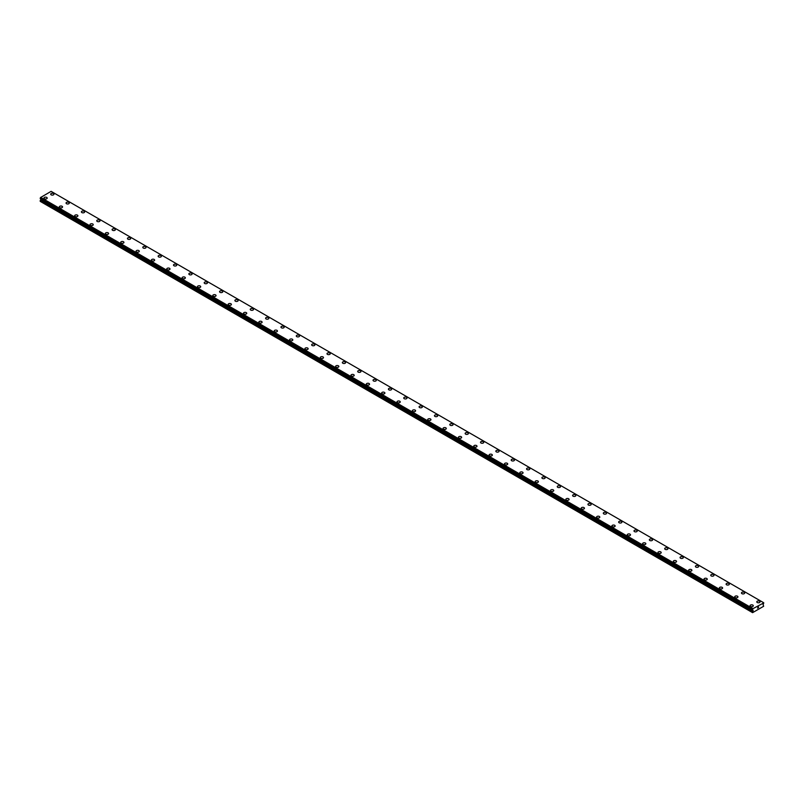 <?xml version="1.0" encoding="UTF-8"?>
<svg xmlns="http://www.w3.org/2000/svg" width="804" height="804" viewBox="0 0 804 804"><rect width="100%" height="100%" fill="white"/><g stroke="black" fill="none" stroke-linecap="round" stroke-linejoin="round"><path stroke-width="1.21" d="M50.702 194.186A1.628 0.945 180 0 1 51.707 193.322A1.628 0.945 180 0 1 53.476 193.523A1.628 0.945 180 0 1 53.958 194.186A1.628 0.945 180 0 1 52.953 195.05A1.628 0.945 180 0 1 51.175 194.849A1.628 0.945 180 0 1 50.702 194.186A1.628 0.945 180 0 1 51.707 193.322A1.628 0.945 180 0 1 53.476 193.523A1.628 0.945 180 0 1 53.958 194.186M66.049 203.05A1.628 0.945 180 0 1 67.054 202.176A1.628 0.945 180 0 1 68.832 202.387A1.628 0.945 180 0 1 69.305 203.05A1.628 0.945 180 0 1 68.3 203.914A1.628 0.945 180 0 1 66.521 203.713A1.628 0.945 180 0 1 66.049 203.05A1.628 0.945 180 0 1 67.054 202.186A1.628 0.945 180 0 1 68.832 202.387A1.628 0.945 180 0 1 69.305 203.05M81.395 211.914A1.628 0.945 180 0 1 82.4 211.04A1.628 0.945 180 0 1 84.179 211.241A1.628 0.945 180 0 1 84.651 211.914A1.628 0.945 180 0 1 83.646 212.779A1.628 0.945 180 0 1 81.877 212.578A1.628 0.945 180 0 1 81.395 211.914A1.628 0.945 180 0 1 82.4 211.05A1.628 0.945 180 0 1 84.179 211.251A1.628 0.945 180 0 1 84.651 211.914M96.751 220.778A1.628 0.945 180 0 1 97.756 219.904A1.628 0.945 180 0 1 99.525 220.115A1.628 0.945 180 0 1 100.008 220.778M99.525 220.105A1.628 0.945 180 0 1 100.008 220.768A1.628 0.945 180 0 1 99.003 221.643A1.628 0.945 180 0 1 97.224 221.442A1.628 0.945 180 0 1 96.751 220.768A1.628 0.945 180 0 1 97.756 219.904A1.628 0.945 180 0 1 99.525 220.105M112.098 229.632A1.628 0.945 180 0 1 113.103 228.768A1.628 0.945 180 0 1 114.882 228.969A1.628 0.945 180 0 1 115.354 229.642A1.628 0.945 180 0 1 114.349 230.507A1.628 0.945 180 0 1 112.58 230.296A1.628 0.945 180 0 1 112.098 229.632A1.628 0.945 180 0 1 113.103 228.768A1.628 0.945 180 0 1 114.882 228.969A1.628 0.945 180 0 1 115.354 229.632M127.444 238.497A1.628 0.945 180 0 1 128.449 237.632A1.628 0.945 180 0 1 130.228 237.833A1.628 0.945 180 0 1 130.7 238.497A1.628 0.945 180 0 1 129.695 239.361A1.628 0.945 180 0 1 127.926 239.16A1.628 0.945 180 0 1 127.444 238.497A1.628 0.945 180 0 1 128.449 237.632A1.628 0.945 180 0 1 130.228 237.833A1.628 0.945 180 0 1 130.7 238.497M142.8 247.361A1.628 0.945 180 0 1 143.805 246.486A1.628 0.945 180 0 1 145.574 246.697A1.628 0.945 180 0 1 146.057 247.361A1.628 0.945 180 0 1 145.052 248.225A1.628 0.945 180 0 1 143.273 248.024A1.628 0.945 180 0 1 142.8 247.361A1.628 0.945 180 0 1 143.805 246.496A1.628 0.945 180 0 1 145.574 246.697A1.628 0.945 180 0 1 146.057 247.361M158.147 256.225A1.628 0.945 180 0 1 159.152 255.35A1.628 0.945 180 0 1 160.931 255.561A1.628 0.945 180 0 1 161.403 256.225A1.628 0.945 180 0 1 160.398 257.089A1.628 0.945 180 0 1 158.629 256.888A1.628 0.945 180 0 1 158.147 256.225A1.628 0.945 180 0 1 159.152 255.36A1.628 0.945 180 0 1 160.931 255.561A1.628 0.945 180 0 1 161.403 256.225M173.503 265.079A1.628 0.945 180 0 1 174.508 264.214A1.628 0.945 180 0 1 176.277 264.416A1.628 0.945 180 0 1 176.759 265.089A1.628 0.945 180 0 1 175.754 265.953A1.628 0.945 180 0 1 173.976 265.752A1.628 0.945 180 0 1 173.503 265.079A1.628 0.945 180 0 1 174.508 264.214A1.628 0.945 180 0 1 176.277 264.426A1.628 0.945 180 0 1 176.759 265.079M191.623 273.29A1.628 0.945 180 0 1 192.106 273.953A1.628 0.945 180 0 1 191.101 274.817A1.628 0.945 180 0 1 189.322 274.606A1.628 0.945 180 0 1 188.85 273.943A1.628 0.945 180 0 1 189.855 273.079A1.628 0.945 180 0 1 191.623 273.29M188.85 273.943A1.628 0.945 180 0 1 189.855 273.079A1.628 0.945 180 0 1 191.623 273.28A1.628 0.945 180 0 1 192.106 273.943M204.196 282.807A1.628 0.945 180 0 1 205.201 281.943A1.628 0.945 180 0 1 206.98 282.144A1.628 0.945 180 0 1 207.452 282.807A1.628 0.945 180 0 1 206.447 283.681A1.628 0.945 180 0 1 204.678 283.47A1.628 0.945 180 0 1 204.196 282.807A1.628 0.945 180 0 1 205.201 281.943A1.628 0.945 180 0 1 206.98 282.144A1.628 0.945 180 0 1 207.452 282.807M219.552 291.671A1.628 0.945 180 0 1 220.557 290.807A1.628 0.945 180 0 1 222.326 291.008A1.628 0.945 180 0 1 222.808 291.671A1.628 0.945 180 0 1 221.803 292.535A1.628 0.945 180 0 1 220.025 292.334A1.628 0.945 180 0 1 219.552 291.671A1.628 0.945 180 0 1 220.557 290.807A1.628 0.945 180 0 1 222.326 291.008A1.628 0.945 180 0 1 222.808 291.671M234.899 300.535A1.628 0.945 180 0 1 235.904 299.661A1.628 0.945 180 0 1 237.682 299.872A1.628 0.945 180 0 1 238.155 300.535A1.628 0.945 180 0 1 237.15 301.399A1.628 0.945 180 0 1 235.371 301.198A1.628 0.945 180 0 1 234.899 300.535A1.628 0.945 180 0 1 235.904 299.671A1.628 0.945 180 0 1 237.682 299.872A1.628 0.945 180 0 1 238.155 300.535M250.245 309.399A1.628 0.945 180 0 1 251.25 308.525A1.628 0.945 180 0 1 253.029 308.726A1.628 0.945 180 0 1 253.501 309.399A1.628 0.945 180 0 1 252.496 310.264A1.628 0.945 180 0 1 250.727 310.063A1.628 0.945 180 0 1 250.245 309.399A1.628 0.945 180 0 1 251.25 308.525A1.628 0.945 180 0 1 253.029 308.736A1.628 0.945 180 0 1 253.501 309.399M265.601 318.263A1.628 0.945 180 0 1 266.606 317.389A1.628 0.945 180 0 1 268.375 317.6A1.628 0.945 180 0 1 268.858 318.263M268.375 317.59A1.628 0.945 180 0 1 268.858 318.253A1.628 0.945 180 0 1 267.853 319.128A1.628 0.945 180 0 1 266.074 318.927A1.628 0.945 180 0 1 265.601 318.253A1.628 0.945 180 0 1 266.606 317.389A1.628 0.945 180 0 1 268.375 317.59M280.948 327.117A1.628 0.945 180 0 1 281.953 326.253A1.628 0.945 180 0 1 283.732 326.454A1.628 0.945 180 0 1 284.204 327.127A1.628 0.945 180 0 1 283.199 327.992A1.628 0.945 180 0 1 281.43 327.781A1.628 0.945 180 0 1 280.948 327.117A1.628 0.945 180 0 1 281.953 326.253A1.628 0.945 180 0 1 283.732 326.454A1.628 0.945 180 0 1 284.204 327.117M296.294 335.982A1.628 0.945 180 0 1 297.299 335.117A1.628 0.945 180 0 1 299.078 335.318A1.628 0.945 180 0 1 299.55 335.982A1.628 0.945 180 0 1 298.545 336.846A1.628 0.945 180 0 1 296.776 336.645A1.628 0.945 180 0 1 296.294 335.982A1.628 0.945 180 0 1 297.299 335.117A1.628 0.945 180 0 1 299.078 335.318A1.628 0.945 180 0 1 299.55 335.982M311.65 344.846A1.628 0.945 180 0 1 312.656 343.971A1.628 0.945 180 0 1 314.424 344.182A1.628 0.945 180 0 1 314.907 344.846A1.628 0.945 180 0 1 313.902 345.71A1.628 0.945 180 0 1 312.123 345.509A1.628 0.945 180 0 1 311.65 344.846A1.628 0.945 180 0 1 312.656 343.981A1.628 0.945 180 0 1 314.424 344.182A1.628 0.945 180 0 1 314.907 344.846M326.997 353.71A1.628 0.945 180 0 1 328.002 352.835A1.628 0.945 180 0 1 329.781 353.046A1.628 0.945 180 0 1 330.253 353.71A1.628 0.945 180 0 1 329.248 354.574A1.628 0.945 180 0 1 327.479 354.373A1.628 0.945 180 0 1 326.997 353.71A1.628 0.945 180 0 1 328.002 352.845A1.628 0.945 180 0 1 329.781 353.046A1.628 0.945 180 0 1 330.253 353.71M342.353 362.564A1.628 0.945 180 0 1 343.358 361.699A1.628 0.945 180 0 1 345.127 361.9A1.628 0.945 180 0 1 345.609 362.574A1.628 0.945 180 0 1 344.604 363.438A1.628 0.945 180 0 1 342.826 363.237A1.628 0.945 180 0 1 342.353 362.564A1.628 0.945 180 0 1 343.358 361.699A1.628 0.945 180 0 1 345.127 361.911A1.628 0.945 180 0 1 345.609 362.564M357.7 371.428A1.628 0.945 180 0 1 358.705 370.564A1.628 0.945 180 0 1 360.473 370.765A1.628 0.945 180 0 1 360.956 371.438A1.628 0.945 180 0 1 359.951 372.302A1.628 0.945 180 0 1 358.172 372.091A1.628 0.945 180 0 1 357.7 371.428A1.628 0.945 180 0 1 358.705 370.564A1.628 0.945 180 0 1 360.473 370.765A1.628 0.945 180 0 1 360.956 371.428M373.046 380.292A1.628 0.945 180 0 1 374.051 379.428A1.628 0.945 180 0 1 375.83 379.629A1.628 0.945 180 0 1 376.302 380.292A1.628 0.945 180 0 1 375.297 381.156A1.628 0.945 180 0 1 373.528 380.955A1.628 0.945 180 0 1 373.046 380.292A1.628 0.945 180 0 1 374.051 379.428A1.628 0.945 180 0 1 375.83 379.629A1.628 0.945 180 0 1 376.302 380.292M388.402 389.156A1.628 0.945 180 0 1 389.407 388.282A1.628 0.945 180 0 1 391.176 388.493A1.628 0.945 180 0 1 391.659 389.156A1.628 0.945 180 0 1 390.654 390.02A1.628 0.945 180 0 1 388.875 389.819A1.628 0.945 180 0 1 388.402 389.156A1.628 0.945 180 0 1 389.407 388.292A1.628 0.945 180 0 1 391.176 388.493A1.628 0.945 180 0 1 391.659 389.156M403.749 398.02A1.628 0.945 180 0 1 404.754 397.146A1.628 0.945 180 0 1 406.533 397.357A1.628 0.945 180 0 1 407.005 398.02A1.628 0.945 180 0 1 406 398.884A1.628 0.945 180 0 1 404.221 398.683A1.628 0.945 180 0 1 403.749 398.02A1.628 0.945 180 0 1 404.754 397.156A1.628 0.945 180 0 1 406.533 397.357A1.628 0.945 180 0 1 407.005 398.02M419.095 406.884A1.628 0.945 180 0 1 420.1 406.01A1.628 0.945 180 0 1 421.879 406.211A1.628 0.945 180 0 1 422.351 406.884A1.628 0.945 180 0 1 421.346 407.749A1.628 0.945 180 0 1 419.577 407.548A1.628 0.945 180 0 1 419.095 406.884A1.628 0.945 180 0 1 420.1 406.01A1.628 0.945 180 0 1 421.879 406.221A1.628 0.945 180 0 1 422.351 406.884M434.451 415.748A1.628 0.945 180 0 1 435.456 414.874A1.628 0.945 180 0 1 437.225 415.085A1.628 0.945 180 0 1 437.708 415.748M437.225 415.075A1.628 0.945 180 0 1 437.708 415.738A1.628 0.945 180 0 1 436.703 416.613A1.628 0.945 180 0 1 434.924 416.402A1.628 0.945 180 0 1 434.451 415.738A1.628 0.945 180 0 1 435.456 414.874A1.628 0.945 180 0 1 437.225 415.075M449.798 424.602A1.628 0.945 180 0 1 450.803 423.738A1.628 0.945 180 0 1 452.582 423.939A1.628 0.945 180 0 1 453.054 424.612A1.628 0.945 180 0 1 452.049 425.477A1.628 0.945 180 0 1 450.28 425.266A1.628 0.945 180 0 1 449.798 424.602A1.628 0.945 180 0 1 450.803 423.738A1.628 0.945 180 0 1 452.582 423.939A1.628 0.945 180 0 1 453.054 424.602M465.144 433.467A1.628 0.945 180 0 1 466.149 432.602A1.628 0.945 180 0 1 467.928 432.803A1.628 0.945 180 0 1 468.4 433.467A1.628 0.945 180 0 1 467.395 434.331A1.628 0.945 180 0 1 465.627 434.13A1.628 0.945 180 0 1 465.144 433.467A1.628 0.945 180 0 1 466.149 432.602A1.628 0.945 180 0 1 467.928 432.803A1.628 0.945 180 0 1 468.4 433.467M480.501 442.331A1.628 0.945 180 0 1 481.506 441.456A1.628 0.945 180 0 1 483.274 441.667A1.628 0.945 180 0 1 483.757 442.331A1.628 0.945 180 0 1 482.752 443.195A1.628 0.945 180 0 1 480.973 442.994A1.628 0.945 180 0 1 480.501 442.331A1.628 0.945 180 0 1 481.506 441.466A1.628 0.945 180 0 1 483.274 441.667A1.628 0.945 180 0 1 483.757 442.331M495.847 451.195A1.628 0.945 180 0 1 496.852 450.32A1.628 0.945 180 0 1 498.631 450.521A1.628 0.945 180 0 1 499.103 451.195A1.628 0.945 180 0 1 498.098 452.059A1.628 0.945 180 0 1 496.329 451.858A1.628 0.945 180 0 1 495.847 451.195A1.628 0.945 180 0 1 496.852 450.33A1.628 0.945 180 0 1 498.631 450.531A1.628 0.945 180 0 1 499.103 451.195M511.203 460.049A1.628 0.945 180 0 1 512.208 459.184A1.628 0.945 180 0 1 513.977 459.385A1.628 0.945 180 0 1 514.459 460.059A1.628 0.945 180 0 1 513.454 460.923A1.628 0.945 180 0 1 511.676 460.722A1.628 0.945 180 0 1 511.203 460.049A1.628 0.945 180 0 1 512.208 459.184A1.628 0.945 180 0 1 513.977 459.396A1.628 0.945 180 0 1 514.459 460.049M526.55 468.913A1.628 0.945 180 0 1 527.555 468.049A1.628 0.945 180 0 1 529.323 468.25A1.628 0.945 180 0 1 529.806 468.923A1.628 0.945 180 0 1 528.801 469.787A1.628 0.945 180 0 1 527.022 469.576A1.628 0.945 180 0 1 526.55 468.913A1.628 0.945 180 0 1 527.555 468.049A1.628 0.945 180 0 1 529.323 468.25A1.628 0.945 180 0 1 529.806 468.913M541.896 477.777A1.628 0.945 180 0 1 542.901 476.913A1.628 0.945 180 0 1 544.68 477.114A1.628 0.945 180 0 1 545.152 477.777A1.628 0.945 180 0 1 544.147 478.641A1.628 0.945 180 0 1 542.378 478.44A1.628 0.945 180 0 1 541.896 477.777A1.628 0.945 180 0 1 542.901 476.913A1.628 0.945 180 0 1 544.68 477.114A1.628 0.945 180 0 1 545.152 477.777M557.252 486.641A1.628 0.945 180 0 1 558.257 485.767A1.628 0.945 180 0 1 560.026 485.978A1.628 0.945 180 0 1 560.509 486.641A1.628 0.945 180 0 1 559.504 487.505A1.628 0.945 180 0 1 557.725 487.304A1.628 0.945 180 0 1 557.252 486.641A1.628 0.945 180 0 1 558.257 485.777A1.628 0.945 180 0 1 560.026 485.978A1.628 0.945 180 0 1 560.509 486.641M572.599 495.505A1.628 0.945 180 0 1 573.604 494.631A1.628 0.945 180 0 1 575.383 494.842A1.628 0.945 180 0 1 575.855 495.505A1.628 0.945 180 0 1 574.85 496.369A1.628 0.945 180 0 1 573.071 496.168A1.628 0.945 180 0 1 572.599 495.505A1.628 0.945 180 0 1 573.604 494.641A1.628 0.945 180 0 1 575.383 494.842A1.628 0.945 180 0 1 575.855 495.505M587.945 504.369A1.628 0.945 180 0 1 588.95 503.495A1.628 0.945 180 0 1 590.729 503.696A1.628 0.945 180 0 1 591.201 504.369A1.628 0.945 180 0 1 590.196 505.234A1.628 0.945 180 0 1 588.427 505.033A1.628 0.945 180 0 1 587.945 504.369A1.628 0.945 180 0 1 588.95 503.495A1.628 0.945 180 0 1 590.729 503.706A1.628 0.945 180 0 1 591.201 504.369M603.301 513.233A1.628 0.945 180 0 1 604.306 512.359A1.628 0.945 180 0 1 606.075 512.57A1.628 0.945 180 0 1 606.558 513.233M606.075 512.56A1.628 0.945 180 0 1 606.558 513.223A1.628 0.945 180 0 1 605.553 514.098A1.628 0.945 180 0 1 603.774 513.887A1.628 0.945 180 0 1 603.301 513.223A1.628 0.945 180 0 1 604.306 512.359A1.628 0.945 180 0 1 606.075 512.56M618.648 522.087A1.628 0.945 180 0 1 619.653 521.223A1.628 0.945 180 0 1 621.432 521.424A1.628 0.945 180 0 1 621.904 522.097A1.628 0.945 180 0 1 620.899 522.962A1.628 0.945 180 0 1 619.13 522.751A1.628 0.945 180 0 1 618.648 522.087A1.628 0.945 180 0 1 619.653 521.223A1.628 0.945 180 0 1 621.432 521.424A1.628 0.945 180 0 1 621.904 522.087M633.994 530.952A1.628 0.945 180 0 1 635.009 530.087A1.628 0.945 180 0 1 636.778 530.288A1.628 0.945 180 0 1 637.26 530.952A1.628 0.945 180 0 1 636.245 531.816A1.628 0.945 180 0 1 634.477 531.615A1.628 0.945 180 0 1 633.994 530.952A1.628 0.945 180 0 1 635.009 530.087A1.628 0.945 180 0 1 636.778 530.288A1.628 0.945 180 0 1 637.26 530.952M649.351 539.816A1.628 0.945 180 0 1 650.356 538.941A1.628 0.945 180 0 1 652.124 539.152A1.628 0.945 180 0 1 652.607 539.816A1.628 0.945 180 0 1 651.602 540.68A1.628 0.945 180 0 1 649.823 540.479A1.628 0.945 180 0 1 649.351 539.816A1.628 0.945 180 0 1 650.356 538.951A1.628 0.945 180 0 1 652.124 539.152A1.628 0.945 180 0 1 652.607 539.816M664.697 548.68A1.628 0.945 180 0 1 665.702 547.805A1.628 0.945 180 0 1 667.481 548.006A1.628 0.945 180 0 1 667.953 548.68A1.628 0.945 180 0 1 666.948 549.544A1.628 0.945 180 0 1 665.179 549.343A1.628 0.945 180 0 1 664.697 548.68A1.628 0.945 180 0 1 665.702 547.815A1.628 0.945 180 0 1 667.481 548.016A1.628 0.945 180 0 1 667.953 548.68M680.053 557.534A1.628 0.945 180 0 1 681.058 556.669A1.628 0.945 180 0 1 682.827 556.87A1.628 0.945 180 0 1 683.31 557.544A1.628 0.945 180 0 1 682.305 558.408A1.628 0.945 180 0 1 680.526 558.207A1.628 0.945 180 0 1 680.053 557.534A1.628 0.945 180 0 1 681.058 556.669A1.628 0.945 180 0 1 682.827 556.881A1.628 0.945 180 0 1 683.31 557.534M695.4 566.398A1.628 0.945 180 0 1 696.405 565.534A1.628 0.945 180 0 1 698.184 565.735A1.628 0.945 180 0 1 698.656 566.408A1.628 0.945 180 0 1 697.651 567.272A1.628 0.945 180 0 1 695.872 567.061A1.628 0.945 180 0 1 695.4 566.398A1.628 0.945 180 0 1 696.405 565.534A1.628 0.945 180 0 1 698.184 565.735A1.628 0.945 180 0 1 698.656 566.398M710.746 575.262A1.628 0.945 180 0 1 711.751 574.398A1.628 0.945 180 0 1 713.53 574.599A1.628 0.945 180 0 1 714.002 575.262A1.628 0.945 180 0 1 712.997 576.126A1.628 0.945 180 0 1 711.228 575.925A1.628 0.945 180 0 1 710.746 575.262A1.628 0.945 180 0 1 711.751 574.398A1.628 0.945 180 0 1 713.53 574.599A1.628 0.945 180 0 1 714.002 575.262M726.102 584.126A1.628 0.945 180 0 1 727.107 583.252A1.628 0.945 180 0 1 728.876 583.463A1.628 0.945 180 0 1 729.359 584.126A1.628 0.945 180 0 1 728.354 584.99A1.628 0.945 180 0 1 726.575 584.789A1.628 0.945 180 0 1 726.102 584.126A1.628 0.945 180 0 1 727.107 583.262A1.628 0.945 180 0 1 728.876 583.463A1.628 0.945 180 0 1 729.359 584.126M741.449 592.99A1.628 0.945 180 0 1 742.454 592.116A1.628 0.945 180 0 1 744.233 592.327A1.628 0.945 180 0 1 744.705 592.99A1.628 0.945 180 0 1 743.7 593.854A1.628 0.945 180 0 1 741.931 593.654A1.628 0.945 180 0 1 741.449 592.99A1.628 0.945 180 0 1 742.454 592.126A1.628 0.945 180 0 1 744.233 592.327A1.628 0.945 180 0 1 744.705 592.99M756.795 601.844A1.628 0.945 180 0 1 757.8 600.98A1.628 0.945 180 0 1 759.579 601.181A1.628 0.945 180 0 1 760.051 601.854A1.628 0.945 180 0 1 759.046 602.719A1.628 0.945 180 0 1 757.278 602.518A1.628 0.945 180 0 1 756.795 601.844A1.628 0.945 180 0 1 757.8 600.98A1.628 0.945 180 0 1 759.579 601.191A1.628 0.945 180 0 1 760.051 601.844M43.949 198.085A1.628 0.945 180 0 1 44.954 197.221A1.628 0.945 180 0 1 46.722 197.422A1.628 0.945 180 0 1 47.205 198.085A1.628 0.945 180 0 1 46.2 198.95A1.628 0.945 180 0 1 44.421 198.749A1.628 0.945 180 0 1 43.949 198.085A1.628 0.945 180 0 1 44.954 197.221A1.628 0.945 180 0 1 46.722 197.422A1.628 0.945 180 0 1 47.205 198.085M59.295 206.95A1.628 0.945 180 0 1 60.3 206.075A1.628 0.945 180 0 1 62.069 206.286A1.628 0.945 180 0 1 62.551 206.95A1.628 0.945 180 0 1 61.546 207.814A1.628 0.945 180 0 1 59.767 207.613A1.628 0.945 180 0 1 59.295 206.95A1.628 0.945 180 0 1 60.3 206.085A1.628 0.945 180 0 1 62.069 206.286A1.628 0.945 180 0 1 62.551 206.95M77.425 215.15A1.628 0.945 180 0 1 77.898 215.814A1.628 0.945 180 0 1 76.893 216.678A1.628 0.945 180 0 1 75.124 216.477A1.628 0.945 180 0 1 74.641 215.814A1.628 0.945 180 0 1 75.646 214.949A1.628 0.945 180 0 1 77.425 215.15M74.641 215.814A1.628 0.945 180 0 1 75.646 214.939A1.628 0.945 180 0 1 77.425 215.14A1.628 0.945 180 0 1 77.898 215.814M89.998 224.668A1.628 0.945 180 0 1 91.003 223.803A1.628 0.945 180 0 1 92.772 224.004A1.628 0.945 180 0 1 93.254 224.678A1.628 0.945 180 0 1 92.249 225.542A1.628 0.945 180 0 1 90.47 225.341A1.628 0.945 180 0 1 89.998 224.668A1.628 0.945 180 0 1 91.003 223.803A1.628 0.945 180 0 1 92.772 224.014A1.628 0.945 180 0 1 93.254 224.668M105.344 233.542A1.628 0.945 180 0 1 106.349 232.668A1.628 0.945 180 0 1 108.128 232.869A1.628 0.945 180 0 1 108.6 233.542M108.128 232.869A1.628 0.945 180 0 1 108.6 233.532A1.628 0.945 180 0 1 107.595 234.406A1.628 0.945 180 0 1 105.816 234.195A1.628 0.945 180 0 1 105.344 233.532A1.628 0.945 180 0 1 106.349 232.668A1.628 0.945 180 0 1 108.128 232.869M120.69 242.396A1.628 0.945 180 0 1 121.695 241.532A1.628 0.945 180 0 1 123.474 241.733A1.628 0.945 180 0 1 123.947 242.396A1.628 0.945 180 0 1 122.942 243.26A1.628 0.945 180 0 1 121.173 243.059A1.628 0.945 180 0 1 120.69 242.396A1.628 0.945 180 0 1 121.695 241.532A1.628 0.945 180 0 1 123.474 241.733A1.628 0.945 180 0 1 123.947 242.396M136.047 251.26A1.628 0.945 180 0 1 137.052 250.386A1.628 0.945 180 0 1 138.821 250.597A1.628 0.945 180 0 1 139.303 251.26A1.628 0.945 180 0 1 138.298 252.124A1.628 0.945 180 0 1 136.519 251.923A1.628 0.945 180 0 1 136.047 251.26A1.628 0.945 180 0 1 137.052 250.396A1.628 0.945 180 0 1 138.821 250.597A1.628 0.945 180 0 1 139.303 251.26M151.393 260.124A1.628 0.945 180 0 1 152.398 259.25A1.628 0.945 180 0 1 154.177 259.461A1.628 0.945 180 0 1 154.649 260.124A1.628 0.945 180 0 1 153.644 260.988A1.628 0.945 180 0 1 151.876 260.787A1.628 0.945 180 0 1 151.393 260.124A1.628 0.945 180 0 1 152.398 259.26A1.628 0.945 180 0 1 154.177 259.461A1.628 0.945 180 0 1 154.649 260.124M166.74 268.978A1.628 0.945 180 0 1 167.755 268.114A1.628 0.945 180 0 1 169.523 268.315A1.628 0.945 180 0 1 170.006 268.988A1.628 0.945 180 0 1 168.991 269.853A1.628 0.945 180 0 1 167.222 269.652A1.628 0.945 180 0 1 166.74 268.978A1.628 0.945 180 0 1 167.755 268.114A1.628 0.945 180 0 1 169.523 268.325A1.628 0.945 180 0 1 170.006 268.978M182.096 277.842A1.628 0.945 180 0 1 183.101 276.978A1.628 0.945 180 0 1 184.87 277.179A1.628 0.945 180 0 1 185.352 277.852A1.628 0.945 180 0 1 184.347 278.717A1.628 0.945 180 0 1 182.568 278.506A1.628 0.945 180 0 1 182.096 277.842A1.628 0.945 180 0 1 183.101 276.978A1.628 0.945 180 0 1 184.87 277.189A1.628 0.945 180 0 1 185.352 277.842M197.442 286.706A1.628 0.945 180 0 1 198.447 285.842A1.628 0.945 180 0 1 200.226 286.043A1.628 0.945 180 0 1 200.698 286.706A1.628 0.945 180 0 1 199.693 287.581A1.628 0.945 180 0 1 197.925 287.37A1.628 0.945 180 0 1 197.442 286.706A1.628 0.945 180 0 1 198.447 285.842A1.628 0.945 180 0 1 200.226 286.043A1.628 0.945 180 0 1 200.698 286.706M212.799 295.57A1.628 0.945 180 0 1 213.804 294.706A1.628 0.945 180 0 1 215.572 294.907A1.628 0.945 180 0 1 216.055 295.57A1.628 0.945 180 0 1 215.05 296.435A1.628 0.945 180 0 1 213.271 296.234A1.628 0.945 180 0 1 212.799 295.57A1.628 0.945 180 0 1 213.804 294.706A1.628 0.945 180 0 1 215.572 294.907A1.628 0.945 180 0 1 216.055 295.57M228.145 304.435A1.628 0.945 180 0 1 229.15 303.56A1.628 0.945 180 0 1 230.929 303.771A1.628 0.945 180 0 1 231.401 304.435A1.628 0.945 180 0 1 230.396 305.299A1.628 0.945 180 0 1 228.617 305.098A1.628 0.945 180 0 1 228.145 304.435A1.628 0.945 180 0 1 229.15 303.57A1.628 0.945 180 0 1 230.929 303.771A1.628 0.945 180 0 1 231.401 304.435M246.275 312.635A1.628 0.945 180 0 1 246.748 313.299A1.628 0.945 180 0 1 245.743 314.163A1.628 0.945 180 0 1 243.974 313.962A1.628 0.945 180 0 1 243.491 313.299A1.628 0.945 180 0 1 244.496 312.424A1.628 0.945 180 0 1 246.275 312.635M243.491 313.299A1.628 0.945 180 0 1 244.496 312.424A1.628 0.945 180 0 1 246.275 312.625A1.628 0.945 180 0 1 246.748 313.299M258.848 322.153A1.628 0.945 180 0 1 259.853 321.288A1.628 0.945 180 0 1 261.622 321.489A1.628 0.945 180 0 1 262.104 322.163A1.628 0.945 180 0 1 261.099 323.027A1.628 0.945 180 0 1 259.32 322.826A1.628 0.945 180 0 1 258.848 322.153A1.628 0.945 180 0 1 259.853 321.288A1.628 0.945 180 0 1 261.622 321.499A1.628 0.945 180 0 1 262.104 322.153M274.194 331.027A1.628 0.945 180 0 1 275.199 330.153A1.628 0.945 180 0 1 276.978 330.354A1.628 0.945 180 0 1 277.45 331.027M276.978 330.354A1.628 0.945 180 0 1 277.45 331.017A1.628 0.945 180 0 1 276.445 331.891A1.628 0.945 180 0 1 274.677 331.68A1.628 0.945 180 0 1 274.194 331.017A1.628 0.945 180 0 1 275.199 330.153A1.628 0.945 180 0 1 276.978 330.354M289.541 339.881A1.628 0.945 180 0 1 290.546 339.017A1.628 0.945 180 0 1 292.324 339.218A1.628 0.945 180 0 1 292.797 339.881A1.628 0.945 180 0 1 291.792 340.745A1.628 0.945 180 0 1 290.023 340.544A1.628 0.945 180 0 1 289.541 339.881A1.628 0.945 180 0 1 290.546 339.017A1.628 0.945 180 0 1 292.324 339.218A1.628 0.945 180 0 1 292.797 339.881M304.897 348.745A1.628 0.945 180 0 1 305.902 347.871A1.628 0.945 180 0 1 307.671 348.082A1.628 0.945 180 0 1 308.153 348.745A1.628 0.945 180 0 1 307.148 349.609A1.628 0.945 180 0 1 305.369 349.408A1.628 0.945 180 0 1 304.897 348.745A1.628 0.945 180 0 1 305.902 347.881A1.628 0.945 180 0 1 307.671 348.082A1.628 0.945 180 0 1 308.153 348.745M320.243 357.609A1.628 0.945 180 0 1 321.248 356.735A1.628 0.945 180 0 1 323.027 356.946A1.628 0.945 180 0 1 323.499 357.609A1.628 0.945 180 0 1 322.494 358.473A1.628 0.945 180 0 1 320.726 358.272A1.628 0.945 180 0 1 320.243 357.609A1.628 0.945 180 0 1 321.248 356.745A1.628 0.945 180 0 1 323.027 356.946A1.628 0.945 180 0 1 323.499 357.609M335.6 366.463A1.628 0.945 180 0 1 336.605 365.599A1.628 0.945 180 0 1 338.373 365.8A1.628 0.945 180 0 1 338.856 366.473A1.628 0.945 180 0 1 337.851 367.338A1.628 0.945 180 0 1 336.072 367.137A1.628 0.945 180 0 1 335.6 366.463A1.628 0.945 180 0 1 336.605 365.599A1.628 0.945 180 0 1 338.373 365.81A1.628 0.945 180 0 1 338.856 366.463M350.946 375.327A1.628 0.945 180 0 1 351.951 374.463A1.628 0.945 180 0 1 353.72 374.664A1.628 0.945 180 0 1 354.202 375.337A1.628 0.945 180 0 1 353.197 376.202A1.628 0.945 180 0 1 351.418 375.991A1.628 0.945 180 0 1 350.946 375.327A1.628 0.945 180 0 1 351.951 374.463A1.628 0.945 180 0 1 353.72 374.664A1.628 0.945 180 0 1 354.202 375.327M366.292 384.191A1.628 0.945 180 0 1 367.297 383.327A1.628 0.945 180 0 1 369.076 383.528A1.628 0.945 180 0 1 369.549 384.191A1.628 0.945 180 0 1 368.544 385.056A1.628 0.945 180 0 1 366.775 384.855A1.628 0.945 180 0 1 366.292 384.191A1.628 0.945 180 0 1 367.297 383.327A1.628 0.945 180 0 1 369.076 383.528A1.628 0.945 180 0 1 369.549 384.191M381.649 393.055A1.628 0.945 180 0 1 382.654 392.181A1.628 0.945 180 0 1 384.423 392.392A1.628 0.945 180 0 1 384.905 393.055A1.628 0.945 180 0 1 383.9 393.92A1.628 0.945 180 0 1 382.121 393.719A1.628 0.945 180 0 1 381.649 393.055A1.628 0.945 180 0 1 382.654 392.191A1.628 0.945 180 0 1 384.423 392.392A1.628 0.945 180 0 1 384.905 393.055M396.995 401.92A1.628 0.945 180 0 1 398 401.045A1.628 0.945 180 0 1 399.779 401.256A1.628 0.945 180 0 1 400.251 401.92A1.628 0.945 180 0 1 399.246 402.784A1.628 0.945 180 0 1 397.467 402.583A1.628 0.945 180 0 1 396.995 401.92A1.628 0.945 180 0 1 398 401.055A1.628 0.945 180 0 1 399.779 401.256A1.628 0.945 180 0 1 400.251 401.92M415.125 410.12A1.628 0.945 180 0 1 415.598 410.784A1.628 0.945 180 0 1 414.593 411.648A1.628 0.945 180 0 1 412.824 411.447A1.628 0.945 180 0 1 412.341 410.784A1.628 0.945 180 0 1 413.346 409.909A1.628 0.945 180 0 1 415.125 410.12M412.341 410.784A1.628 0.945 180 0 1 413.346 409.909A1.628 0.945 180 0 1 415.125 410.11A1.628 0.945 180 0 1 415.598 410.784M427.698 419.638A1.628 0.945 180 0 1 428.703 418.773A1.628 0.945 180 0 1 430.472 418.974A1.628 0.945 180 0 1 430.954 419.648A1.628 0.945 180 0 1 429.949 420.512A1.628 0.945 180 0 1 428.17 420.301A1.628 0.945 180 0 1 427.698 419.638A1.628 0.945 180 0 1 428.703 418.773A1.628 0.945 180 0 1 430.472 418.984A1.628 0.945 180 0 1 430.954 419.638M443.044 428.512A1.628 0.945 180 0 1 444.049 427.638A1.628 0.945 180 0 1 445.828 427.839A1.628 0.945 180 0 1 446.3 428.512M445.828 427.839A1.628 0.945 180 0 1 446.3 428.502A1.628 0.945 180 0 1 445.295 429.376A1.628 0.945 180 0 1 443.527 429.165A1.628 0.945 180 0 1 443.044 428.502A1.628 0.945 180 0 1 444.049 427.638A1.628 0.945 180 0 1 445.828 427.839M458.391 437.366A1.628 0.945 180 0 1 459.396 436.502A1.628 0.945 180 0 1 461.174 436.703A1.628 0.945 180 0 1 461.647 437.366A1.628 0.945 180 0 1 460.642 438.23A1.628 0.945 180 0 1 458.873 438.029A1.628 0.945 180 0 1 458.391 437.366A1.628 0.945 180 0 1 459.396 436.502A1.628 0.945 180 0 1 461.174 436.703A1.628 0.945 180 0 1 461.647 437.366M473.747 446.23A1.628 0.945 180 0 1 474.752 445.356A1.628 0.945 180 0 1 476.521 445.567A1.628 0.945 180 0 1 477.003 446.23A1.628 0.945 180 0 1 475.998 447.094A1.628 0.945 180 0 1 474.219 446.893A1.628 0.945 180 0 1 473.747 446.23A1.628 0.945 180 0 1 474.752 445.366A1.628 0.945 180 0 1 476.521 445.567A1.628 0.945 180 0 1 477.003 446.23M489.093 455.094A1.628 0.945 180 0 1 490.098 454.22A1.628 0.945 180 0 1 491.877 454.421A1.628 0.945 180 0 1 492.349 455.094A1.628 0.945 180 0 1 491.344 455.958A1.628 0.945 180 0 1 489.576 455.757A1.628 0.945 180 0 1 489.093 455.094A1.628 0.945 180 0 1 490.098 454.23A1.628 0.945 180 0 1 491.877 454.431A1.628 0.945 180 0 1 492.349 455.094M504.45 463.948A1.628 0.945 180 0 1 505.455 463.084A1.628 0.945 180 0 1 507.223 463.285A1.628 0.945 180 0 1 507.706 463.958A1.628 0.945 180 0 1 506.701 464.823A1.628 0.945 180 0 1 504.922 464.622A1.628 0.945 180 0 1 504.45 463.948A1.628 0.945 180 0 1 505.455 463.084A1.628 0.945 180 0 1 507.223 463.295A1.628 0.945 180 0 1 507.706 463.948M519.796 472.812A1.628 0.945 180 0 1 520.801 471.948A1.628 0.945 180 0 1 522.57 472.149A1.628 0.945 180 0 1 523.052 472.822A1.628 0.945 180 0 1 522.047 473.687A1.628 0.945 180 0 1 520.268 473.476A1.628 0.945 180 0 1 519.796 472.812A1.628 0.945 180 0 1 520.801 471.948A1.628 0.945 180 0 1 522.57 472.149A1.628 0.945 180 0 1 523.052 472.812M535.142 481.676A1.628 0.945 180 0 1 536.147 480.812A1.628 0.945 180 0 1 537.926 481.013A1.628 0.945 180 0 1 538.399 481.676A1.628 0.945 180 0 1 537.394 482.541A1.628 0.945 180 0 1 535.625 482.34A1.628 0.945 180 0 1 535.142 481.676A1.628 0.945 180 0 1 536.147 480.812A1.628 0.945 180 0 1 537.926 481.013A1.628 0.945 180 0 1 538.399 481.676M550.499 490.54A1.628 0.945 180 0 1 551.504 489.666A1.628 0.945 180 0 1 553.273 489.877A1.628 0.945 180 0 1 553.755 490.54A1.628 0.945 180 0 1 552.75 491.405A1.628 0.945 180 0 1 550.971 491.204A1.628 0.945 180 0 1 550.499 490.54A1.628 0.945 180 0 1 551.504 489.676A1.628 0.945 180 0 1 553.273 489.877A1.628 0.945 180 0 1 553.755 490.54M565.845 499.405A1.628 0.945 180 0 1 566.85 498.53A1.628 0.945 180 0 1 568.629 498.741A1.628 0.945 180 0 1 569.101 499.405A1.628 0.945 180 0 1 568.096 500.269A1.628 0.945 180 0 1 566.317 500.068A1.628 0.945 180 0 1 565.845 499.405A1.628 0.945 180 0 1 566.85 498.54A1.628 0.945 180 0 1 568.629 498.741A1.628 0.945 180 0 1 569.101 499.405M583.975 507.605A1.628 0.945 180 0 1 584.448 508.269A1.628 0.945 180 0 1 583.443 509.133A1.628 0.945 180 0 1 581.674 508.932A1.628 0.945 180 0 1 581.191 508.269A1.628 0.945 180 0 1 582.196 507.394A1.628 0.945 180 0 1 583.975 507.605M581.191 508.269A1.628 0.945 180 0 1 582.196 507.394A1.628 0.945 180 0 1 583.975 507.595A1.628 0.945 180 0 1 584.448 508.269M596.548 517.123A1.628 0.945 180 0 1 597.553 516.258A1.628 0.945 180 0 1 599.322 516.459A1.628 0.945 180 0 1 599.804 517.133A1.628 0.945 180 0 1 598.799 517.997A1.628 0.945 180 0 1 597.02 517.786A1.628 0.945 180 0 1 596.548 517.123A1.628 0.945 180 0 1 597.553 516.258A1.628 0.945 180 0 1 599.322 516.469A1.628 0.945 180 0 1 599.804 517.123M611.894 525.987A1.628 0.945 180 0 1 612.899 525.123A1.628 0.945 180 0 1 614.678 525.324A1.628 0.945 180 0 1 615.15 525.987A1.628 0.945 180 0 1 614.145 526.861A1.628 0.945 180 0 1 612.377 526.65A1.628 0.945 180 0 1 611.894 525.987A1.628 0.945 180 0 1 612.899 525.123A1.628 0.945 180 0 1 614.678 525.324A1.628 0.945 180 0 1 615.15 525.987M627.241 534.851A1.628 0.945 180 0 1 628.246 533.987A1.628 0.945 180 0 1 630.024 534.188A1.628 0.945 180 0 1 630.497 534.851A1.628 0.945 180 0 1 629.492 535.715A1.628 0.945 180 0 1 627.723 535.514A1.628 0.945 180 0 1 627.241 534.851A1.628 0.945 180 0 1 628.246 533.987A1.628 0.945 180 0 1 630.024 534.188A1.628 0.945 180 0 1 630.497 534.851M642.597 543.715A1.628 0.945 180 0 1 643.602 542.841A1.628 0.945 180 0 1 645.371 543.052A1.628 0.945 180 0 1 645.853 543.715A1.628 0.945 180 0 1 644.848 544.579A1.628 0.945 180 0 1 643.069 544.378A1.628 0.945 180 0 1 642.597 543.715A1.628 0.945 180 0 1 643.602 542.851A1.628 0.945 180 0 1 645.371 543.052A1.628 0.945 180 0 1 645.853 543.715M657.943 552.579A1.628 0.945 180 0 1 658.948 551.705A1.628 0.945 180 0 1 660.727 551.906A1.628 0.945 180 0 1 661.2 552.579A1.628 0.945 180 0 1 660.195 553.443A1.628 0.945 180 0 1 658.426 553.242A1.628 0.945 180 0 1 657.943 552.579A1.628 0.945 180 0 1 658.948 551.715A1.628 0.945 180 0 1 660.727 551.916A1.628 0.945 180 0 1 661.2 552.579M673.3 561.433A1.628 0.945 180 0 1 674.305 560.569A1.628 0.945 180 0 1 676.074 560.77A1.628 0.945 180 0 1 676.556 561.443A1.628 0.945 180 0 1 675.551 562.308A1.628 0.945 180 0 1 673.772 562.107A1.628 0.945 180 0 1 673.3 561.433A1.628 0.945 180 0 1 674.305 560.569A1.628 0.945 180 0 1 676.074 560.78A1.628 0.945 180 0 1 676.556 561.433M688.646 570.297A1.628 0.945 180 0 1 689.651 569.433A1.628 0.945 180 0 1 691.42 569.634A1.628 0.945 180 0 1 691.902 570.307A1.628 0.945 180 0 1 690.897 571.172A1.628 0.945 180 0 1 689.118 570.961A1.628 0.945 180 0 1 688.646 570.297A1.628 0.945 180 0 1 689.651 569.433A1.628 0.945 180 0 1 691.42 569.634A1.628 0.945 180 0 1 691.902 570.297M703.992 579.161A1.628 0.945 180 0 1 704.997 578.297A1.628 0.945 180 0 1 706.776 578.498A1.628 0.945 180 0 1 707.249 579.161A1.628 0.945 180 0 1 706.244 580.026A1.628 0.945 180 0 1 704.475 579.825A1.628 0.945 180 0 1 703.992 579.161A1.628 0.945 180 0 1 704.997 578.297A1.628 0.945 180 0 1 706.776 578.498A1.628 0.945 180 0 1 707.249 579.161M719.349 588.025A1.628 0.945 180 0 1 720.354 587.151A1.628 0.945 180 0 1 722.123 587.362A1.628 0.945 180 0 1 722.605 588.025A1.628 0.945 180 0 1 721.6 588.89A1.628 0.945 180 0 1 719.821 588.689A1.628 0.945 180 0 1 719.349 588.025A1.628 0.945 180 0 1 720.354 587.161A1.628 0.945 180 0 1 722.123 587.362A1.628 0.945 180 0 1 722.605 588.025M734.695 596.89A1.628 0.945 180 0 1 735.7 596.015A1.628 0.945 180 0 1 737.479 596.226A1.628 0.945 180 0 1 737.951 596.89A1.628 0.945 180 0 1 736.946 597.754A1.628 0.945 180 0 1 735.168 597.553A1.628 0.945 180 0 1 734.695 596.89A1.628 0.945 180 0 1 735.7 596.025A1.628 0.945 180 0 1 737.479 596.226A1.628 0.945 180 0 1 737.951 596.89M752.825 605.09A1.628 0.945 180 0 1 753.298 605.754A1.628 0.945 180 0 1 752.293 606.618A1.628 0.945 180 0 1 750.524 606.417A1.628 0.945 180 0 1 750.042 605.744A1.628 0.945 180 0 1 751.047 604.879A1.628 0.945 180 0 1 752.825 605.09M750.042 605.744A1.628 0.945 180 0 1 751.047 604.879A1.628 0.945 180 0 1 752.825 605.08A1.628 0.945 180 0 1 753.298 605.744M757.619 608.186L758.011 607.201M758.232 607.834L758.614 607.01M40.23 198.538L752.655 609.764L753.147 610.427L752.594 612.658L763.649 606.276L763.096 604.568L763.8 602.879L752.795 608.749L40.552 197.533L40.23 198.538L752.443 609.713L40.2 198.477M752.443 609.683L752.795 608.749M40.843 198.93L40.2 201.362L752.443 612.568M40.512 198.699L752.765 609.945L40.512 198.699M763.358 602.548L51.114 191.342L40.552 197.533M752.886 608.598L40.642 197.382M752.775 608.819L40.532 197.613M752.514 609.291L40.27 198.075M752.443 609.432L40.2 198.226M753.147 610.316L40.904 199.101M753.147 610.427L40.904 199.211M753.057 610.728L40.813 199.513M752.484 611.713L40.24 200.508M752.443 611.864L40.2 200.658M752.775 609.955L40.532 198.749"/></g></svg>
